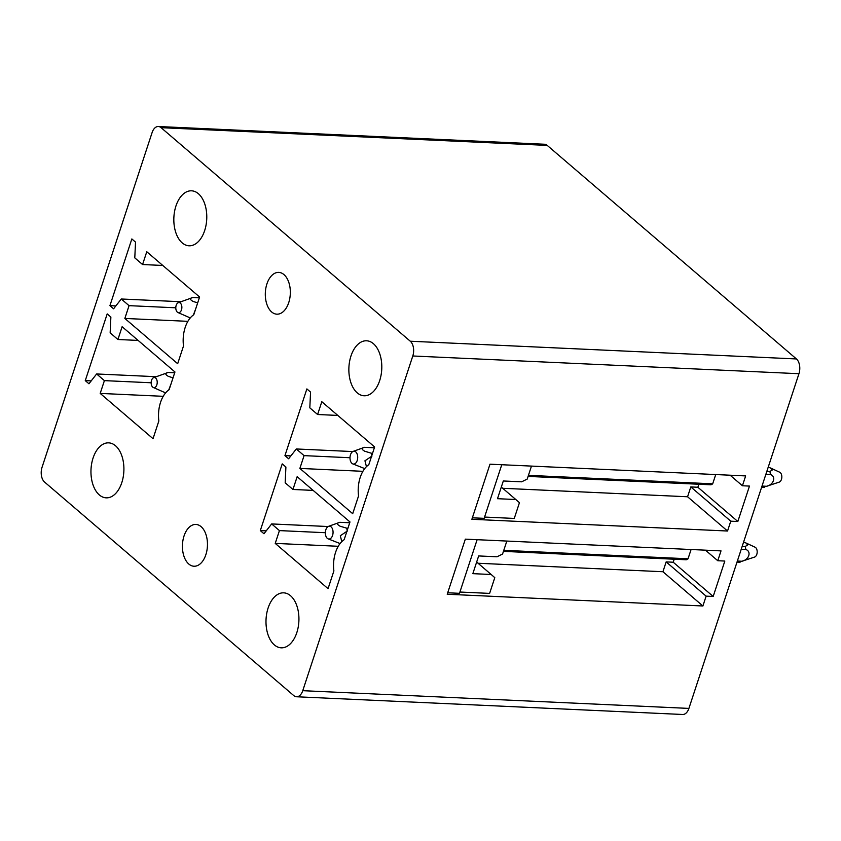 <?xml version="1.0" encoding="UTF-8"?>
<svg xmlns="http://www.w3.org/2000/svg" width="841" height="841" viewBox="0 0 841 841"><rect width="100%" height="100%" fill="white"/><g stroke="black" fill="none" stroke-linecap="round" stroke-linejoin="round"><path stroke-width="1.26" d="M503.444 551.37L686.235 559.77A11.007 6.581 -87.4 0 0 688.033 558.781L691.081 549.52M506.829 541.057L502.561 554.051L497.01 556.784L478.666 555.943L472.842 573.657L491.186 574.498L476.658 562.051M713.179 596.469L706.125 596.143L702.897 605.983L447.223 594.251L465.336 539.155L721.01 550.887L717.772 560.726L724.826 561.052L713.179 596.469L673.21 562.219L666.156 561.904L662.929 571.733L478.056 563.249M674.198 559.212L673.21 562.219M42.05 467.291A11.007 6.581 -87.4 0 0 44.562 482.051L293.782 695.602A11.007 6.581 -87.4 0 0 296.505 696.758A11.007 6.581 -87.4 0 0 302.76 690.682L412.794 355.985A11.007 6.581 -87.4 0 0 410.292 341.225L161.073 127.674A11.007 6.581 -87.4 0 0 158.339 126.518A11.007 6.581 -87.4 0 0 152.095 132.594L42.05 467.291M374.056 390.865A27.522 16.442 -87.4 0 0 381.33 360.411A27.522 16.442 -87.4 0 0 366.592 340.784A27.522 16.442 -87.4 0 0 356.616 345.683A27.522 16.442 -87.4 0 0 349.33 376.137A27.522 16.442 -87.4 0 0 364.069 395.764A27.522 16.442 -87.4 0 0 374.056 390.865M265.987 621.32A27.522 16.442 -87.4 0 0 281.199 647.822A27.522 16.442 -87.4 0 0 298.933 619.333A27.522 16.442 -87.4 0 0 283.722 592.842A27.522 16.442 -87.4 0 0 265.987 621.32M90.954 471.349A27.522 16.442 -87.4 0 0 106.166 497.84A27.522 16.442 -87.4 0 0 123.911 469.362A27.522 16.442 -87.4 0 0 108.689 442.86A27.522 16.442 -87.4 0 0 90.954 471.349M201.094 526.645A20.909 12.499 -87.4 0 0 195.911 524.448A20.909 12.499 -87.4 0 0 182.96 540.258A20.909 12.499 -87.4 0 0 188.804 564.038A20.909 12.499 -87.4 0 0 193.987 566.235A20.909 12.499 -87.4 0 0 206.928 550.424A20.909 12.499 -87.4 0 0 201.094 526.645M283.964 274.597A20.909 12.499 -87.4 0 0 278.781 272.389A20.909 12.499 -87.4 0 0 265.84 288.2A20.909 12.499 -87.4 0 0 271.675 311.979A20.909 12.499 -87.4 0 0 276.857 314.177A20.909 12.499 -87.4 0 0 289.798 298.366A20.909 12.499 -87.4 0 0 283.964 274.597M199.023 240.883A27.522 16.442 -87.4 0 0 206.308 210.439A27.522 16.442 -87.4 0 0 191.569 190.812A27.522 16.442 -87.4 0 0 181.582 195.711A27.522 16.442 -87.4 0 0 174.297 226.155A27.522 16.442 -87.4 0 0 189.046 245.793A27.522 16.442 -87.4 0 0 199.023 240.883M260.3 530.597L282.229 463.896L285.898 467.039L285.183 482.818L292.952 489.473L297.157 476.689L349.982 521.956L344.158 539.691A26.418 15.79 -87.4 0 0 333.888 570.923L328.053 588.658L275.228 543.391L279.433 530.597L271.654 523.932L263.969 533.741L260.3 530.597L266.229 530.871M284.941 455.633L306.87 388.92L310.55 392.074L309.824 407.843L317.604 414.508L321.809 401.714L374.634 446.981L368.8 464.716A26.418 15.79 -87.4 0 0 358.539 495.959L352.705 513.693L299.869 468.416L304.074 455.633L296.305 448.968L288.621 458.776L284.941 455.633L290.87 455.896M85.267 380.616L107.196 313.914L110.875 317.068L110.15 332.836L117.919 339.501L122.124 326.707L174.96 371.974L169.125 389.709A26.418 15.79 -87.4 0 0 158.854 420.952L153.03 438.676L100.195 393.409L104.4 380.626L96.631 373.961L88.946 383.769L85.267 380.616L91.196 380.889M109.919 305.651L131.848 238.949L135.517 242.103L134.791 257.872L142.571 264.537L146.776 251.743L199.601 297.01L193.777 314.744A26.418 15.79 -87.4 0 0 183.506 345.977L177.672 363.711L124.846 318.445L129.051 305.651L121.272 298.997L113.588 308.805L109.919 305.651L115.848 305.924M296.505 696.758L682.661 714.482A11.007 6.581 -87.4 0 0 688.905 708.406L798.95 373.709A11.007 6.581 -87.4 0 0 796.438 358.949L410.292 341.225M796.438 358.949L547.218 145.398A11.007 6.581 -87.4 0 0 544.495 144.242L158.339 126.518M702.897 605.983L662.929 571.733M706.125 596.143L666.156 561.904M717.772 560.726L705.462 550.172M271.654 523.932L328.127 526.529M279.433 530.597L325.362 532.71M275.228 543.391L338.261 546.282M292.952 489.473L313.167 490.398M296.305 448.968L352.768 451.564M304.074 455.633L350.003 457.735M299.869 468.416L362.913 471.317M317.604 414.508L337.819 415.433M96.631 373.961L156.31 376.705M104.4 380.626L151.149 382.771M100.195 393.409L163.228 396.311M117.919 339.501L138.134 340.426M121.272 298.997L180.962 301.73M129.051 305.651L175.801 307.806M124.846 318.445L187.879 321.336M142.571 264.537L162.786 265.462M727.539 531.018L471.875 519.286L489.988 464.19L745.652 475.922L742.424 485.762L749.478 486.087L737.83 521.504L730.776 521.178L727.539 531.018L687.57 496.768L502.708 488.285M730.776 521.178L690.808 486.928L687.57 496.768M737.83 521.504L697.862 487.254L690.808 486.928M742.424 485.762L730.104 475.207M491.186 574.498L494.792 577.662L489.62 593.399L459.911 592.032M477.12 539.691L459.491 593.326L447.706 592.779M698.85 484.248L697.862 487.254M528.432 475.354L712.684 483.817L715.733 474.545M712.684 483.817A11.007 6.581 92.6 0 1 710.887 484.794L528.085 476.405M531.48 466.093L527.212 479.076L521.651 481.819L503.317 480.978L497.494 498.692L515.827 499.533L501.31 487.086M515.827 499.533L519.444 502.687L514.271 518.434L484.563 517.068M501.772 464.726L484.143 518.35L472.358 517.814M173.025 377.84L168.358 376.369C164.962 374.371 164.91 373.068 168.189 372.479L174.697 372.773M168.189 372.479L153.693 377.63A5.067 3.028 -87.4 0 0 151.306 381.246A5.067 3.028 -87.4 0 0 152.011 386.292A5.067 3.028 -87.4 0 0 153.241 387.47A5.067 3.028 -87.4 0 0 156.762 385.052A5.067 3.028 -87.4 0 0 156.363 378.881A5.067 3.028 -87.4 0 0 153.693 377.63M171.07 383.79L168.736 389.982M153.241 387.47L165.614 392.894M745.967 542.992L755.092 547.218A5.067 3.028 92.6 0 1 756.322 548.395A5.067 3.028 92.6 0 1 757.037 553.452A5.067 3.028 92.6 0 1 754.64 557.057L741.878 561.252C749.058 559.812 751.738 551.475 745.736 549.446A11.007 6.581 -87.4 0 0 745.231 546.492L747.733 544.915L745.967 542.992L743.591 542.088M331.964 527.896A6.434 3.848 -87.4 0 0 328.579 526.319A6.434 3.848 -87.4 0 0 325.551 530.892A6.434 3.848 -87.4 0 0 326.445 537.315A6.434 3.848 -87.4 0 0 328.011 538.808A6.434 3.848 -87.4 0 0 332.479 535.728A6.434 3.848 -87.4 0 0 331.964 527.896M347.249 531.155L346.755 528.201L340.069 526.203C336.652 524.227 336.589 522.923 339.869 522.303L349.719 522.755M346.755 528.201L347.911 528.253M742.183 546.356L745.231 546.492M745.736 549.446L741.236 549.236M341.803 541.615L340.3 535.759L346.913 531.312M503.78 550.329L688.033 558.781M737.357 561.042L741.878 561.252M737.01 562.093L740.08 562.24M328.011 538.808L340.079 543.559M770.608 468.027L779.744 472.253A5.067 3.028 92.6 0 1 780.974 473.43A5.067 3.028 92.6 0 1 781.678 478.487A5.067 3.028 92.6 0 1 779.292 482.093L766.519 486.287C773.709 484.847 776.39 476.5 770.388 474.482A11.007 6.581 -87.4 0 0 769.883 471.528L772.374 469.94L770.608 468.027L768.243 467.123M356.616 452.931A6.434 3.848 -87.4 0 0 353.231 451.354A6.434 3.848 -87.4 0 0 350.192 455.927A6.434 3.848 -87.4 0 0 351.096 462.34A6.434 3.848 -87.4 0 0 352.663 463.843A6.434 3.848 -87.4 0 0 357.12 460.763A6.434 3.848 -87.4 0 0 356.616 452.931M353.231 451.354L364.51 447.328L374.371 447.79M371.901 456.19L371.396 453.236L364.71 451.228C361.304 449.262 361.241 447.959 364.51 447.338M371.396 453.236L372.563 453.288M766.834 471.391L769.883 471.528M770.377 474.482L765.888 474.271M366.445 466.65L364.941 460.794L371.554 456.348M762.009 486.077L766.519 486.287M761.662 487.128L764.732 487.265M352.663 463.843L364.731 468.595M181.004 303.906A5.067 3.028 -87.4 0 0 178.345 302.665A5.067 3.028 -87.4 0 0 175.948 306.271A5.067 3.028 -87.4 0 0 176.663 311.328A5.067 3.028 -87.4 0 0 177.893 312.505A5.067 3.028 -87.4 0 0 181.404 310.087A5.067 3.028 -87.4 0 0 181.004 303.906M199.338 297.809L192.841 297.514L178.345 302.665M177.893 312.505L190.266 317.93M195.722 308.826L193.388 315.018M192.841 297.514C189.561 298.103 189.614 299.407 192.999 301.404L197.677 302.876M688.905 708.406L302.76 690.682M798.95 373.709L412.794 355.985M547.218 145.398L161.073 127.674M328.579 526.319L339.648 522.377"/></g></svg>
